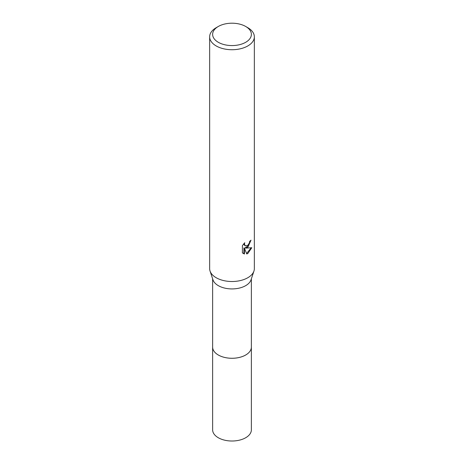<?xml version="1.0" encoding="UTF-8"?>
<svg xmlns="http://www.w3.org/2000/svg" width="464" height="464" viewBox="0 0 464 464"><rect width="100%" height="100%" fill="white"/><g stroke="black" fill="none" stroke-linecap="round" stroke-linejoin="round"><path stroke-width="0.7" d="M251.372 278.8L251.372 347.084A19.372 11.182 180 0 1 245.7 354.995A19.372 11.182 180 0 1 224.588 357.419A19.372 11.182 180 0 1 212.628 347.084L212.628 278.8M251.372 346.869A19.378 11.188 180 0 1 245.7 355.001A19.378 11.188 180 0 1 224.408 357.384A19.378 11.188 180 0 1 212.628 346.869M245.7 26.477L247.805 27.695A22.353 12.905 180 0 1 254.353 36.818L254.353 268.61A22.353 12.905 180 0 1 253.953 271.046L251.024 279.844A19.372 11.182 180 0 1 245.7 285.644A19.372 11.182 180 0 1 226.316 288.428A19.372 11.182 180 0 1 212.976 279.844L210.047 271.046A22.353 12.905 180 0 1 209.647 268.61L209.647 36.818A22.353 12.905 180 0 1 216.195 27.695L218.3 26.477A19.372 11.182 180 0 1 245.7 26.477A19.372 11.182 180 0 1 245.7 42.294A19.372 11.182 180 0 1 218.3 42.294A19.372 11.182 180 0 1 218.3 26.477L216.195 27.695M253.953 271.046A22.353 12.905 180 0 1 247.805 277.733A22.353 12.905 180 0 1 225.44 280.946A22.353 12.905 180 0 1 210.047 271.046M246.755 253.97L244.435 248.182L244.435 254.023L242.394 252.822L242.394 245.624L244.748 242.707L244.429 244.139L245.294 245.845L247.805 245.381L249.423 242.8L249.655 241.309A22.353 12.905 0 0 0 251.018 240.178L247.805 247.318L245.665 248.124L251.79 247.73L247.805 253.524L246.755 253.965M254.353 36.818A22.353 12.905 180 0 1 247.805 45.942A22.353 12.905 180 0 1 223.445 48.743A22.353 12.905 180 0 1 209.647 36.818M250.438 240.688L248.756 245.462L245.131 247.817L245.665 248.124M245.299 245.845L244.122 244.853L243.902 243.594M243.095 253.414L243.902 253.709L243.902 247.875L244.435 248.182M246.587 253.541L251.088 247.892M243.902 253.709L244.435 254.023M251.372 346.782A19.378 11.188 180 0 1 251.378 347.089A19.378 11.188 180 0 1 239.418 357.431A19.378 11.188 180 0 1 218.295 355.001A19.378 11.188 180 0 1 212.622 347.089A19.378 11.188 180 0 1 212.628 346.782M251.378 347.089L251.372 429.832A19.372 11.182 180 0 1 239.412 440.162A19.372 11.182 180 0 1 218.3 437.738A19.372 11.182 180 0 1 212.628 429.832L212.622 347.089"/></g></svg>
